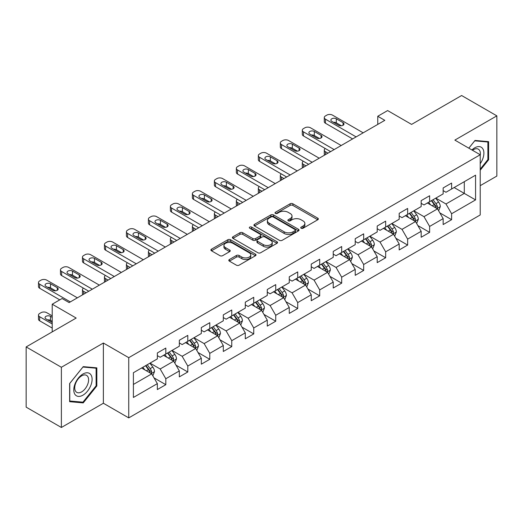 <?xml version="1.0" encoding="UTF-8"?>
<svg xmlns="http://www.w3.org/2000/svg" width="523" height="523" viewBox="0 0 523 523"><rect width="100%" height="100%" fill="white"/><g stroke="black" fill="none" stroke-linecap="round" stroke-linejoin="round"><path stroke-width="0.78" d="M301.143 228.244A1.366 0.791 0 0 0 303.079 228.244L317.775 219.758A1.955 1.131 0 0 0 318.35 218.96A1.955 1.131 0 0 0 317.775 218.163L292.873 203.787A1.955 1.131 0 0 0 290.108 203.787L275.412 212.273A1.366 0.791 0 0 0 275.013 212.828A1.366 0.791 0 0 0 275.412 213.391A1.366 0.791 0 0 0 277.347 213.391L279.249 212.292A6.263 3.615 0 0 1 288.101 212.292L290.18 213.489A6.263 3.615 0 0 1 292.011 216.045A6.263 3.615 0 0 1 290.18 218.601L288.278 219.699A1.366 0.791 0 0 0 287.872 220.261A1.366 0.791 0 0 0 288.278 220.817A1.366 0.791 0 0 0 290.213 220.817L292.115 219.719A6.263 3.615 0 0 1 300.967 219.719L303.039 220.915A6.263 3.615 0 0 1 304.876 223.471A6.263 3.615 0 0 1 303.039 226.028L301.143 227.126A1.366 0.791 0 0 0 300.738 227.688A1.366 0.791 0 0 0 301.143 228.244L301.143 227.126M229.381 259.532A1.955 1.131 0 0 0 228.806 260.33A1.955 1.131 0 0 0 229.381 261.127L236.37 265.161A1.955 1.131 0 0 0 239.135 265.161L255.459 255.74A1.955 1.131 0 0 0 256.028 254.943A1.955 1.131 0 0 0 255.459 254.139L230.558 239.763A1.955 1.131 0 0 0 227.793 239.763L211.469 249.19A1.955 1.131 0 0 0 210.893 249.987A1.955 1.131 0 0 0 211.469 250.785L219.908 255.655A1.955 1.131 0 0 0 222.674 255.655L229.656 251.628A1.955 1.131 0 0 0 230.231 250.824A1.955 1.131 0 0 0 229.656 250.027L225.472 247.614A5.23 3.02 0 0 1 223.942 245.477A5.23 3.02 0 0 1 227.172 242.685A5.23 3.02 0 0 1 232.872 243.339L249.268 252.805A5.23 3.02 0 0 1 250.798 254.943A5.23 3.02 0 0 1 247.569 257.734A5.23 3.02 0 0 1 241.868 257.074L239.135 255.499A1.955 1.131 0 0 0 236.37 255.499L229.381 259.532L229.381 261.127M480.219 185.672L496.85 176.068L496.85 115.858L461.619 95.519L411.588 124.402L387.628 110.569L377.763 116.263L384.81 120.336L69.134 302.588L62.087 298.522L52.222 304.216L52.222 331.883M61.381 367.27L61.381 427.481L103.377 403.24L103.377 343.029L61.381 367.27L26.15 346.932L76.181 318.049L52.222 304.216M103.377 343.029L128.743 357.673L480.219 154.749L480.219 214.96L128.743 417.884L128.743 357.673M496.85 115.858L454.853 140.105L480.219 154.749M279.387 240.325A1.955 1.131 0 0 0 282.152 240.325L298.476 230.898A1.955 1.131 0 0 0 299.051 230.1A1.955 1.131 0 0 0 298.476 229.303L273.581 214.927A1.955 1.131 0 0 0 270.809 214.927L254.485 224.354A1.955 1.131 0 0 0 253.917 225.151A1.955 1.131 0 0 0 254.485 225.949L279.387 240.325M250.262 228.544A1.366 0.791 0 0 1 251.655 228.734L251.655 227.106L276.968 241.724A1.955 1.131 0 0 1 277.543 242.522A1.955 1.131 0 0 1 276.968 243.319L260.644 252.746A1.955 1.131 0 0 1 257.878 252.746L232.977 238.37L232.977 236.769A1.955 1.131 0 0 0 232.408 237.566A1.955 1.131 0 0 0 232.977 238.37M232.977 236.769L239.965 232.735A1.955 1.131 0 0 1 242.731 232.735L252.831 238.566A1.955 1.131 0 0 0 255.597 238.566L260.232 235.893A1.955 1.131 0 0 0 260.8 235.095A1.955 1.131 0 0 0 260.232 234.297L249.713 228.224A1.366 0.791 0 0 1 249.314 227.668A1.366 0.791 0 0 1 250.157 226.936A1.366 0.791 0 0 1 251.655 227.106M61.381 427.481L26.15 407.142L26.15 346.932M154.043 377.894L165.811 384.686L165.811 378.744L179.337 370.938L179.337 376.874L187.796 371.99L187.796 366.054L201.322 358.242L201.322 364.185L209.782 359.301L209.782 353.358L223.308 345.546L223.308 351.489L231.761 346.605L231.761 340.669L245.294 332.857L245.294 338.799L253.747 333.916L253.747 327.973L267.279 320.161L267.279 326.104L275.732 321.22L275.732 315.284L289.265 307.472L289.265 313.408L297.718 308.531L297.718 302.588L311.25 294.776L311.25 300.718L319.703 295.835L319.703 289.899L333.229 282.087L333.229 288.023L341.689 283.146L341.689 277.203L355.215 269.391L355.215 275.333L363.675 270.45L363.675 264.514L377.201 256.701L377.201 262.638L385.66 257.761L385.66 251.818L399.186 244.006L399.186 249.948L407.639 245.065L407.639 239.122L421.172 231.316L421.172 237.252L429.625 232.369L429.625 226.433L443.158 218.621L443.158 224.563L451.611 219.68L451.611 213.737L475.57 199.91L475.57 175.172L464.293 181.684L464.293 193.399L475.57 199.91M165.811 384.686L157.351 389.57L157.351 383.627L133.398 397.46L133.398 372.722L157.351 358.896L157.351 352.953L165.811 348.07L165.811 354.012L179.337 346.2L179.337 340.257L187.796 335.38L187.796 341.316L201.322 333.504L201.322 327.568L209.782 322.684L209.782 328.627L223.308 320.815L223.308 314.872L231.761 309.995L231.761 315.931L245.294 308.119L245.294 302.183L253.747 297.299L253.747 303.242L267.279 295.43L267.279 289.487L275.732 284.61L275.732 290.546L289.265 282.734L289.265 276.798L297.718 271.914L297.718 277.857L311.25 270.045L311.25 264.102L319.703 259.218L319.703 265.161L333.229 257.349L333.229 251.413L341.689 246.529L341.689 252.465L355.215 244.659L355.215 238.717L363.675 233.833L363.675 239.776L377.201 231.964L377.201 226.028L385.66 221.144L385.66 227.08L399.186 219.274L399.186 213.332L407.639 208.448L407.639 214.391L421.172 206.578L421.172 200.642L429.625 195.759L429.625 201.695L443.158 193.889L443.158 187.947L451.611 183.063L451.611 189.006L475.57 175.172M163.555 355.313L173.701 361.171L160.175 368.983L150.023 363.125M157.351 355.64L160.175 357.268L165.811 354.012M160.175 368.983L165.811 378.744M173.701 361.171L179.337 370.938M185.541 342.617L195.687 348.481L182.154 356.287L172.008 350.43M179.337 342.944L182.154 344.572L187.796 341.316M182.154 356.287L187.796 366.054M195.687 348.481L201.322 358.242M207.526 329.928L217.673 335.786L204.14 343.598L193.994 337.74M201.322 330.255L204.14 331.883L209.782 328.627M204.14 343.598L209.782 353.358M217.673 335.786L223.308 345.546M229.512 317.232L239.658 323.09L226.126 330.902L215.979 325.045M223.308 317.559L226.126 319.187L231.761 315.931M226.126 330.902L231.761 340.669M239.658 323.09L245.294 332.857M251.491 304.543L261.644 310.401L248.111 318.213L237.965 312.355M245.294 304.87L248.111 306.491L253.747 303.242M248.111 318.213L253.747 327.973M261.644 310.401L267.279 320.161M273.477 291.847L283.623 297.705L270.097 305.517L259.951 299.659M267.279 292.174L270.097 293.802L275.732 290.546M270.097 305.517L275.732 315.284M283.623 297.705L289.265 307.472M295.462 279.158L305.609 285.015L292.082 292.828L281.936 286.97M289.265 279.478L292.082 281.106L297.718 277.857M292.082 292.828L297.718 302.588M305.609 285.015L311.25 294.776M317.448 266.462L327.594 272.32L314.068 280.132L303.922 274.274M311.25 266.789L314.068 268.417L319.703 265.161M314.068 280.132L319.703 289.899M327.594 272.32L333.229 282.087M339.434 253.773L349.58 259.63L336.054 267.443L325.901 261.578M333.229 254.093L336.054 255.721L341.689 252.465M336.054 267.443L341.689 277.203M349.58 259.63L355.215 269.391M361.419 241.077L371.565 246.934L358.033 254.747L347.887 248.889M355.215 241.404L358.033 243.032L363.675 239.776M358.033 254.747L363.675 264.514M371.565 246.934L377.201 256.701M383.405 228.388L393.551 234.245L380.018 242.051L369.872 236.193M377.201 228.708L380.018 230.336L385.66 227.08M380.018 242.051L385.66 251.818M393.551 234.245L399.186 244.006M405.39 215.692L415.537 221.549L402.004 229.362L391.858 223.504M399.186 216.019L402.004 217.646L407.639 214.391M402.004 229.362L407.639 239.122M415.537 221.549L421.172 231.316M427.369 202.996L437.522 208.86L423.99 216.666L413.843 210.808M421.172 203.323L423.99 204.951L429.625 201.695M423.99 216.666L429.625 226.433M437.522 208.86L443.158 218.621M454.147 187.541L464.293 193.399L445.975 203.977L435.829 198.119M443.158 190.634L445.975 192.261L451.611 189.006M445.975 203.977L451.611 213.737M103.377 403.24L128.743 417.884M377.763 116.263L377.763 124.402M133.398 384.444L151.716 373.867L141.57 368.002M151.716 373.867L157.351 383.627M439.843 212.887L451.611 219.68M417.857 225.576L429.625 232.369M395.878 238.272L407.639 245.065M373.893 250.962L385.66 257.761M351.907 263.657L363.675 270.45M329.921 276.347L341.689 283.146M307.936 289.042L319.703 295.835M285.95 301.732L297.718 308.531M263.965 314.428L275.732 321.22M241.979 327.123L253.747 333.916M220 339.813L231.761 346.605M198.014 352.509L209.782 359.301M176.029 365.198L187.796 371.99M480.219 170.223L488.606 159.79L488.606 141.655L475.008 140.439L468.804 148.159M69.624 401.684L83.229 402.9L96.827 385.981L96.827 367.846L83.229 366.636L69.624 383.555L69.624 401.684M487.9 159.384L488.606 159.79M96.121 385.575L96.827 385.981M81.791 402.069L83.229 402.9M301.686 228.44L303.039 227.655A6.263 3.615 0 0 0 304.876 225.099L304.876 223.471M292.011 216.045L292.011 217.673A6.263 3.615 0 0 1 290.18 220.229L288.82 221.013M317.749 219.778L292.873 205.415A1.955 1.131 0 0 0 290.108 205.415L275.961 213.587M298.45 230.918L273.581 216.555A1.955 1.131 0 0 0 270.809 216.555L254.511 225.962M295.018 230.663A1.366 0.791 0 0 0 295.423 230.1A1.366 0.791 0 0 0 295.018 229.545L273.163 216.927A1.366 0.791 0 0 0 271.228 216.927L269.221 218.084A6.263 3.615 0 0 0 267.39 220.641A6.263 3.615 0 0 0 269.221 223.197L284.159 231.82A6.263 3.615 0 0 0 293.011 231.82L295.018 230.663L295.018 232.29A1.366 0.791 0 0 0 295.423 231.728L295.423 230.1M267.39 220.641L267.39 222.268A6.263 3.615 0 0 0 269.221 224.818L269.221 223.197M295.018 232.29L293.011 233.448A6.263 3.615 0 0 1 284.159 233.448L269.221 224.818M233.003 238.383L239.965 234.363L239.965 232.735M260.8 235.095L260.8 236.723A1.955 1.131 0 0 1 260.232 237.52L255.597 240.194A1.955 1.131 0 0 1 252.831 240.194L242.731 234.363A1.955 1.131 0 0 0 239.965 234.363M251.655 228.734L276.942 243.332M263.304 244.62A5.23 3.02 0 0 0 269.012 245.274A5.23 3.02 0 0 0 272.241 242.482A5.23 3.02 0 0 0 270.705 240.345L264.932 237.011A1.955 1.131 0 0 0 262.167 237.011L257.532 239.684A1.955 1.131 0 0 0 256.956 240.482A1.955 1.131 0 0 0 257.532 241.286L263.304 244.62L263.304 246.248A5.23 3.02 0 0 0 269.012 246.902A5.23 3.02 0 0 0 272.241 244.11L272.241 242.482M256.956 240.482L256.956 242.11A1.955 1.131 0 0 0 257.532 242.907L257.532 241.286M263.304 246.248L257.532 242.907M250.798 254.943L250.798 256.564A5.23 3.02 0 0 1 247.569 259.356A5.23 3.02 0 0 1 241.868 258.702L239.135 257.126A1.955 1.131 0 0 0 236.37 257.126L229.407 261.147M223.942 245.477L223.942 247.104A5.23 3.02 0 0 0 225.472 249.242L225.472 247.614M229.63 251.641L225.472 249.242M255.433 255.754L230.558 241.391A1.955 1.131 0 0 0 227.793 241.391L211.495 250.805M438.634 210.789L440.307 206.565A5.282 3.046 -120 0 0 438.62 202.068L435.718 198.184M430.645 204.885L428.67 202.251M327.947 153.161L325.456 151.722L325.456 154.605M324.62 155.083A3.988 2.301 180 0 1 324.286 154.167L324.286 150.094A3.988 2.301 0 0 0 325.456 151.722M436.705 208.383L437.457 206.788A5.282 3.046 -120 0 0 435.947 203.61L433.037 199.727M431.717 200.492L434.94 204.8A2.693 1.556 60 0 1 435.43 205.617L437.457 206.788M431.344 200.708L434.253 204.585A5.282 3.046 60 0 1 435.764 207.762M325.319 148.552A3.988 2.301 0 0 0 324.286 150.094M356.13 136.889L325.456 119.179A3.988 2.301 -0 0 1 324.286 117.551A3.988 2.301 -0 0 1 325.456 115.923L326.862 115.112A3.988 2.301 -0 0 1 332.497 115.112L363.178 132.822M324.286 117.551L324.286 121.617A3.988 2.301 180 0 0 325.456 123.245L352.607 138.922M331.798 121.375A3.19 1.844 180 0 1 330.863 120.074A3.19 1.844 180 0 1 332.831 118.375A3.19 1.844 180 0 1 336.302 118.773L343.068 122.676A3.19 1.844 180 0 1 344.003 123.977A3.19 1.844 180 0 1 342.035 125.677A3.19 1.844 180 0 1 338.558 125.278L331.798 121.375M333.452 122.33A3.19 1.844 180 0 1 336.302 122.84L341.408 125.788M480.219 163.699A12.957 7.479 120 0 0 482.657 159.123A12.957 7.479 120 0 0 481.853 147.656A12.957 7.479 120 0 0 471.923 149.957M487.031 141.517L487.9 142.021L487.9 159.587L480.219 169.145M468.83 148.172L474.727 140.844L487.9 142.021M480.219 155.436A9.806 5.661 120 0 0 478.342 149.173A9.806 5.661 120 0 0 472.491 150.284M82.941 395.179A12.957 7.479 120 0 0 92.107 379.312A12.957 7.479 120 0 0 82.941 374.023A12.957 7.479 120 0 0 73.782 389.89A12.957 7.479 120 0 0 82.941 395.179M81.66 391.871A9.806 5.661 120 0 0 88.067 383.228A9.806 5.661 120 0 0 86.563 375.37A9.806 5.661 120 0 0 81.66 375.854A9.806 5.661 120 0 0 75.253 384.497A9.806 5.661 120 0 0 76.757 392.355A9.806 5.661 120 0 0 81.66 391.871M69.768 383.424L82.941 367.035L96.121 368.212L96.121 385.778L82.941 402.174L69.768 400.997L69.768 383.424M95.245 367.708L96.121 368.212M416.648 223.478L418.322 219.255A5.282 3.046 -120 0 0 416.641 214.757L413.732 210.874M408.659 217.581L406.685 214.946M305.962 165.856L303.471 164.418L303.471 167.295M302.634 167.778A3.988 2.301 180 0 1 302.301 166.857L302.301 162.79A3.988 2.301 0 0 0 303.471 164.418M414.719 221.079L415.471 219.483A5.282 3.046 -120 0 0 413.961 216.306L411.052 212.423M409.731 213.188L412.954 217.49A2.693 1.556 60 0 1 413.445 218.307L415.471 219.483M409.359 213.397L412.268 217.28A5.282 3.046 60 0 1 413.785 220.458M303.333 161.247A3.988 2.301 0 0 0 302.301 162.79M394.662 236.174L396.342 231.951A5.282 3.046 -120 0 0 394.656 227.453L391.747 223.569M386.674 230.277L384.699 227.636M283.976 178.552L281.485 177.107L281.485 179.99M280.648 180.468A3.988 2.301 180 0 1 280.315 179.552L280.315 175.48A3.988 2.301 0 0 0 281.485 177.107M392.734 233.768L393.486 232.173A5.282 3.046 -120 0 0 391.975 228.996L389.066 225.112M387.746 225.877L390.969 230.185A2.693 1.556 60 0 1 391.459 231.003L393.486 232.173M387.38 226.093L390.282 229.976A5.282 3.046 60 0 1 391.799 233.147M281.348 173.937A3.988 2.301 0 0 0 280.315 175.48M334.151 149.585L303.471 131.868A3.988 2.301 -0 0 1 302.301 130.24A3.988 2.301 -0 0 1 303.471 128.619L304.876 127.802A3.988 2.301 -0 0 1 310.512 127.802L341.192 145.518M302.301 130.24L302.301 134.313A3.988 2.301 180 0 0 303.471 135.941L330.628 151.618M309.812 134.065A3.19 1.844 180 0 1 308.877 132.764A3.19 1.844 180 0 1 310.845 131.064A3.19 1.844 180 0 1 314.323 131.463L321.083 135.372A3.19 1.844 180 0 1 322.018 136.673A3.19 1.844 180 0 1 320.05 138.373A3.19 1.844 180 0 1 316.572 137.974L309.812 134.065M311.466 135.026A3.19 1.844 180 0 1 314.323 135.529L319.422 138.477M312.166 162.274L281.485 144.564A3.988 2.301 -0 0 1 280.315 142.936A3.988 2.301 -0 0 1 281.485 141.308L282.891 140.497A3.988 2.301 -0 0 1 288.533 140.497L319.213 158.208M280.315 142.936L280.315 147.002A3.988 2.301 180 0 0 281.485 148.63L308.642 164.307M287.827 146.76A3.19 1.844 180 0 1 286.892 145.459A3.19 1.844 180 0 1 288.859 143.76A3.19 1.844 180 0 1 292.337 144.158L299.097 148.061A3.19 1.844 180 0 1 300.032 149.362A3.19 1.844 180 0 1 298.064 151.062A3.19 1.844 180 0 1 294.593 150.663L287.827 146.76M289.487 147.715A3.19 1.844 180 0 1 292.337 148.225L297.443 151.173M372.677 248.863L374.357 244.64A5.282 3.046 -120 0 0 372.67 240.142L369.761 236.259M364.688 242.966L362.714 240.332M261.99 191.241L259.5 189.803L259.5 192.68M258.663 193.164A3.988 2.301 180 0 1 258.329 192.242L258.329 188.175A3.988 2.301 0 0 0 259.5 189.803M370.748 246.464L371.507 244.869A5.282 3.046 -120 0 0 369.99 241.691L367.081 237.808M365.76 238.573L368.99 242.881A2.693 1.556 60 0 1 369.473 243.698L371.507 244.869M365.394 238.782L368.303 242.665A5.282 3.046 60 0 1 369.813 245.843M259.362 186.633A3.988 2.301 0 0 0 258.329 188.175M350.691 261.559L352.371 257.336A5.282 3.046 -120 0 0 350.685 252.838L347.775 248.955M342.702 255.662L340.728 253.021M240.005 203.937L237.514 202.493L237.514 205.376M236.677 205.859A3.988 2.301 180 0 1 236.344 204.938L236.344 200.865A3.988 2.301 0 0 0 237.514 202.493M348.763 259.16L349.521 257.558A5.282 3.046 -120 0 0 348.004 254.381L345.095 250.497M343.774 251.262L347.004 255.57A2.693 1.556 60 0 1 347.488 256.388L349.521 257.558M343.408 251.478L346.318 255.361A5.282 3.046 60 0 1 347.828 258.539M237.377 199.322A3.988 2.301 0 0 0 236.344 200.865M328.706 274.248L330.386 270.025A5.282 3.046 -120 0 0 328.699 265.527L325.79 261.644M320.723 268.351L318.742 265.717M218.026 216.627L215.528 215.188L215.528 218.065M214.691 218.549A3.988 2.301 180 0 1 214.365 217.627L214.365 213.561A3.988 2.301 0 0 0 215.528 215.188M326.777 271.849L327.535 270.254A5.282 3.046 -120 0 0 326.025 267.076L323.116 263.193M321.789 263.958L325.018 268.266A2.693 1.556 60 0 1 325.509 269.084L327.535 270.254M321.423 264.167L324.332 268.051A5.282 3.046 60 0 1 325.842 271.228M215.391 212.018A3.988 2.301 0 0 0 214.365 213.561M290.18 174.97L259.5 157.253A3.988 2.301 -0 0 1 258.329 155.632A3.988 2.301 -0 0 1 259.5 154.004L260.905 153.187A3.988 2.301 -0 0 1 266.547 153.187L297.227 170.903M258.329 155.632L258.329 159.698A3.988 2.301 180 0 0 259.5 161.326L286.656 177.003M265.841 159.45A3.19 1.844 180 0 1 264.906 158.149A3.19 1.844 180 0 1 266.874 156.449A3.19 1.844 180 0 1 270.352 156.848L277.118 160.757A3.19 1.844 180 0 1 278.046 162.058A3.19 1.844 180 0 1 276.079 163.758A3.19 1.844 180 0 1 272.607 163.359L265.841 159.45M267.501 160.411A3.19 1.844 180 0 1 270.352 160.921L275.458 163.862M268.194 187.659L237.514 169.949A3.988 2.301 -0 0 1 236.344 168.321A3.988 2.301 -0 0 1 237.514 166.693L238.926 165.883A3.988 2.301 -0 0 1 244.561 165.883L275.242 183.593M236.344 168.321L236.344 172.387A3.988 2.301 180 0 0 237.514 174.015L264.671 189.699M243.855 172.145A3.19 1.844 180 0 1 242.92 170.844A3.19 1.844 180 0 1 244.888 169.145A3.19 1.844 180 0 1 248.366 169.544L255.132 173.446A3.19 1.844 180 0 1 256.061 174.747A3.19 1.844 180 0 1 254.093 176.447A3.19 1.844 180 0 1 250.622 176.048L243.855 172.145M245.516 173.106A3.19 1.844 180 0 1 248.366 173.61L253.472 176.558M246.209 200.355L215.528 182.645A3.988 2.301 -0 0 1 214.365 181.017A3.988 2.301 -0 0 1 215.528 179.389L216.94 178.572A3.988 2.301 -0 0 1 222.576 178.572L253.256 196.288M214.365 181.017L214.365 185.083A3.988 2.301 180 0 0 215.528 186.711L242.685 202.388M221.87 184.841A3.19 1.844 180 0 1 220.935 183.534A3.19 1.844 180 0 1 222.903 181.834A3.19 1.844 180 0 1 226.381 182.233L233.147 186.142A3.19 1.844 180 0 1 234.082 187.443A3.19 1.844 180 0 1 232.114 189.143A3.19 1.844 180 0 1 228.636 188.744L221.87 184.841M223.53 185.796A3.19 1.844 180 0 1 226.381 186.306L231.486 189.248M224.223 213.044L193.543 195.334A3.988 2.301 -0 0 1 192.379 193.706A3.988 2.301 -0 0 1 193.543 192.078L194.955 191.268A3.988 2.301 -0 0 1 200.59 191.268L231.271 208.978M192.379 193.706L192.379 197.772A3.988 2.301 180 0 0 193.543 199.4L220.699 215.084M199.884 197.531A3.19 1.844 180 0 1 198.949 196.23A3.19 1.844 180 0 1 200.924 194.53A3.19 1.844 180 0 1 204.395 194.929L211.161 198.832A3.19 1.844 180 0 1 212.096 200.132A3.19 1.844 180 0 1 210.128 201.839A3.19 1.844 180 0 1 206.65 201.44L199.884 197.531M201.545 198.492A3.19 1.844 180 0 1 204.395 198.995L209.501 201.943M202.238 225.74L171.557 208.03A3.988 2.301 -0 0 1 170.393 206.402A3.988 2.301 -0 0 1 171.557 204.774L172.969 203.957A3.988 2.301 -0 0 1 178.605 203.957L209.285 221.674M170.393 206.402L170.393 210.468A3.988 2.301 180 0 0 171.557 212.096L198.714 227.773M177.898 210.226A3.19 1.844 180 0 1 176.97 208.925A3.19 1.844 180 0 1 178.938 207.219A3.19 1.844 180 0 1 182.409 207.618L189.176 211.527A3.19 1.844 180 0 1 190.111 212.828A3.19 1.844 180 0 1 188.143 214.528A3.19 1.844 180 0 1 184.665 214.129L177.898 210.226M179.559 211.181A3.19 1.844 180 0 1 182.409 211.691L187.515 214.639M180.252 238.436L149.578 220.719A3.988 2.301 -0 0 1 148.408 219.091A3.988 2.301 -0 0 1 149.578 217.463L150.984 216.653A3.988 2.301 -0 0 1 156.619 216.653L187.299 234.363M148.408 219.091L148.408 223.164A3.988 2.301 180 0 0 149.578 224.785L176.735 240.469M155.919 222.916A3.19 1.844 180 0 1 154.985 221.615A3.19 1.844 180 0 1 156.952 219.915A3.19 1.844 180 0 1 160.424 220.314L167.19 224.217A3.19 1.844 180 0 1 168.125 225.518A3.19 1.844 180 0 1 166.157 227.224A3.19 1.844 180 0 1 162.679 226.825L155.919 222.916M157.573 223.877A3.19 1.844 180 0 1 160.424 224.38L165.53 227.328M158.273 251.125L127.592 233.415A3.988 2.301 -0 0 1 126.422 231.787A3.988 2.301 -0 0 1 127.592 230.159L128.998 229.342A3.988 2.301 -0 0 1 134.633 229.342L165.314 247.059M126.422 231.787L126.422 235.853A3.988 2.301 180 0 0 127.592 237.481L154.749 253.158M133.934 235.612A3.19 1.844 180 0 1 132.999 234.311A3.19 1.844 180 0 1 134.967 232.604A3.19 1.844 180 0 1 138.445 233.003L145.204 236.912A3.19 1.844 180 0 1 146.139 238.213A3.19 1.844 180 0 1 144.171 239.913A3.19 1.844 180 0 1 140.694 239.514L133.934 235.612M135.588 236.566A3.19 1.844 180 0 1 138.445 237.076L143.544 240.024M136.287 263.821L105.607 246.104A3.988 2.301 -0 0 1 104.437 244.476A3.988 2.301 -0 0 1 105.607 242.849L107.012 242.038A3.988 2.301 -0 0 1 112.654 242.038L143.335 259.748M104.437 244.476L104.437 248.549A3.988 2.301 180 0 0 105.607 250.177L132.764 265.854M111.948 248.301A3.19 1.844 180 0 1 111.013 247A3.19 1.844 180 0 1 112.981 245.3A3.19 1.844 180 0 1 116.459 245.699L123.219 249.602A3.19 1.844 180 0 1 124.154 250.909A3.19 1.844 180 0 1 122.186 252.609A3.19 1.844 180 0 1 118.714 252.21L111.948 248.301M113.609 249.262A3.19 1.844 180 0 1 116.459 249.765L121.565 252.714M114.302 276.51L83.621 258.8A3.988 2.301 -0 0 1 82.451 257.172A3.988 2.301 -0 0 1 83.621 255.544L85.027 254.727A3.988 2.301 -0 0 1 90.669 254.727L121.349 272.444M82.451 257.172L82.451 261.239A3.988 2.301 180 0 0 83.621 262.866L110.778 278.543M89.963 260.997A3.19 1.844 180 0 1 89.028 259.696A3.19 1.844 180 0 1 90.995 257.989A3.19 1.844 180 0 1 94.473 258.395L101.24 262.298A3.19 1.844 180 0 1 102.168 263.599A3.19 1.844 180 0 1 100.2 265.298A3.19 1.844 180 0 1 96.729 264.899L89.963 260.997M91.623 261.951A3.19 1.844 180 0 1 94.473 262.461L99.579 265.409M306.726 286.944L308.4 282.721A5.282 3.046 -120 0 0 306.713 278.223L303.804 274.34M298.738 281.047L296.757 278.406M196.04 229.322L193.543 227.878L193.543 230.761M192.712 231.244A3.988 2.301 180 0 1 192.379 230.323L192.379 226.256A3.988 2.301 0 0 0 193.543 227.878M304.791 284.545L305.55 282.943A5.282 3.046 -120 0 0 304.04 279.766L301.13 275.883M299.803 276.647L303.033 280.956A2.693 1.556 60 0 1 303.523 281.773L305.55 282.943M299.437 276.863L302.346 280.746A5.282 3.046 60 0 1 303.856 283.924M193.405 224.707A3.988 2.301 0 0 0 192.379 226.256M284.741 299.633L286.414 295.41A5.282 3.046 -120 0 0 284.728 290.912L281.819 287.029M276.752 293.736L274.778 291.102M174.054 242.012L171.557 240.573L171.557 243.45M170.727 243.934A3.988 2.301 180 0 1 170.393 243.012L170.393 238.946A3.988 2.301 0 0 0 171.557 240.573M282.806 297.234L283.564 295.639A5.282 3.046 -120 0 0 282.054 292.462L279.145 288.578M277.818 289.343L281.047 293.651A2.693 1.556 60 0 1 281.537 294.469L283.564 295.639M277.452 289.552L280.361 293.436A5.282 3.046 60 0 1 281.871 296.613M171.42 237.403A3.988 2.301 0 0 0 170.393 238.946M262.755 312.329L264.429 308.106A5.282 3.046 -120 0 0 262.742 303.608L259.839 299.725M254.766 306.432L252.792 303.791M152.069 254.708L149.578 253.269L149.578 256.146M148.741 256.63A3.988 2.301 180 0 1 148.408 255.708L148.408 251.641A3.988 2.301 0 0 0 149.578 253.269M260.827 309.93L261.578 308.328A5.282 3.046 -120 0 0 260.068 305.151L257.159 301.274M255.839 302.033L259.062 306.341A2.693 1.556 60 0 1 259.552 307.158L261.578 308.328M255.466 302.248L258.375 306.132A5.282 3.046 60 0 1 259.885 309.309M149.441 250.092A3.988 2.301 0 0 0 148.408 251.641M240.77 325.018L242.443 320.795A5.282 3.046 -120 0 0 240.763 316.304L237.854 312.421M232.781 319.122L230.806 316.487M130.083 267.397L127.592 265.959L127.592 268.842M126.756 269.319A3.988 2.301 180 0 1 126.422 268.397L126.422 264.331A3.988 2.301 0 0 0 127.592 265.959M238.841 322.619L239.593 321.024A5.282 3.046 -120 0 0 238.083 317.847L235.173 313.963M233.853 314.728L237.076 319.037A2.693 1.556 60 0 1 237.566 319.854L239.593 321.024M233.48 314.938L236.389 318.821A5.282 3.046 60 0 1 237.906 321.998M127.455 262.788A3.988 2.301 0 0 0 126.422 264.331M218.784 337.714L220.464 333.491A5.282 3.046 -120 0 0 218.777 328.993L215.868 325.11M210.795 331.817L208.821 329.176M108.098 280.093L105.607 278.654L105.607 281.531M104.77 282.015A3.988 2.301 180 0 1 104.437 281.093L104.437 277.027A3.988 2.301 0 0 0 105.607 278.654M216.855 335.315L217.607 333.713A5.282 3.046 -120 0 0 216.097 330.543L213.188 326.659M211.867 327.418L215.09 331.726A2.693 1.556 60 0 1 215.581 332.543L217.607 333.713M211.501 327.633L214.404 331.517A5.282 3.046 60 0 1 215.921 334.694M105.469 275.477A3.988 2.301 0 0 0 104.437 277.027M196.798 350.41L198.479 346.187A5.282 3.046 -120 0 0 196.792 341.689L193.883 337.806M188.81 344.507L186.835 341.872M86.112 292.782L83.621 291.344L83.621 294.227M82.784 294.704A3.988 2.301 180 0 1 82.451 293.789L82.451 289.716A3.988 2.301 0 0 0 83.621 291.344M194.87 348.004L195.628 346.409A5.282 3.046 -120 0 0 194.111 343.232L191.202 339.349M189.882 340.113L193.111 344.422A2.693 1.556 60 0 1 193.595 345.239L195.628 346.409M189.516 340.323L192.425 344.206A5.282 3.046 60 0 1 193.935 347.383M83.484 288.173A3.988 2.301 0 0 0 82.451 289.716M174.813 363.099L176.493 358.876A5.282 3.046 -120 0 0 174.806 354.378L171.897 350.495M166.824 357.202L164.85 354.561M172.884 360.7L173.643 359.098A5.282 3.046 -120 0 0 172.126 355.928L169.217 352.044M167.896 352.803L171.126 357.111A2.693 1.556 60 0 1 171.609 357.928L173.643 359.098M167.53 353.018L170.439 356.902A5.282 3.046 60 0 1 171.949 360.079M92.316 289.206L61.636 271.489A3.988 2.301 -0 0 1 60.465 269.861A3.988 2.301 -0 0 1 61.636 268.234L63.048 267.423A3.988 2.301 -0 0 1 68.683 267.423L99.363 285.133M60.465 269.861L60.465 273.934A3.988 2.301 180 0 0 61.636 275.562L88.792 291.239M67.977 273.686A3.19 1.844 180 0 1 67.042 272.385A3.19 1.844 180 0 1 69.01 270.685A3.19 1.844 180 0 1 72.488 271.084L79.254 274.987A3.19 1.844 180 0 1 80.189 276.294A3.19 1.844 180 0 1 78.215 277.994A3.19 1.844 180 0 1 74.743 277.595L67.977 273.686M69.637 274.647A3.19 1.844 180 0 1 72.488 275.15L77.594 278.099M152.827 375.795L154.507 371.572A5.282 3.046 -120 0 0 152.821 367.074L149.911 363.191M52.222 323.985L39.65 316.729A3.988 2.301 0 0 1 38.486 315.101A3.988 2.301 0 0 1 39.65 313.473L41.062 312.662A3.988 2.301 0 0 1 46.697 312.662L52.222 315.853M144.845 369.892L142.864 367.257M52.222 328.058L39.65 320.802A3.988 2.301 180 0 1 38.486 319.174L38.486 315.101M52.222 321.384L50.502 320.39A3.19 1.844 0 0 0 47.652 319.886M150.899 373.389L151.657 371.794A5.282 3.046 -120 0 0 150.147 368.617L147.238 364.734M145.91 365.499L149.14 369.807A2.693 1.556 60 0 1 149.63 370.624L151.657 371.794M145.544 365.714L148.454 369.591A5.282 3.046 60 0 1 149.964 372.768M52.222 317.317L50.502 316.323A3.19 1.844 0 0 0 47.024 315.925A3.19 1.844 0 0 0 45.056 317.624A3.19 1.844 0 0 0 45.991 318.925L52.222 322.521M70.33 301.895L39.65 284.185A3.988 2.301 -0 0 1 38.486 282.557A3.988 2.301 -0 0 1 39.65 280.929L41.062 280.119A3.988 2.301 -0 0 1 46.697 280.119L77.378 297.829M38.486 282.557L38.486 286.624A3.988 2.301 180 0 0 39.65 288.251L59.759 299.862M45.991 286.382A3.19 1.844 180 0 1 45.056 285.081A3.19 1.844 180 0 1 47.024 283.381A3.19 1.844 180 0 1 50.502 283.78L57.269 287.683A3.19 1.844 180 0 1 58.203 288.984A3.19 1.844 180 0 1 56.236 290.683A3.19 1.844 180 0 1 52.758 290.285L45.991 286.382M47.652 287.336A3.19 1.844 180 0 1 50.502 287.846L55.608 290.795M303.039 227.655L303.039 226.028M288.278 220.817L288.278 219.699M290.18 220.229L290.18 218.601M275.412 213.391L275.412 212.273M290.108 205.415L290.108 203.787M292.873 205.415L292.873 203.787M317.775 219.758L317.775 218.163M254.485 225.949L254.485 224.354M270.809 216.555L270.809 214.927M273.581 216.555L273.581 214.927M298.476 230.898L298.476 229.303M284.159 233.448L284.159 231.82M293.011 233.448L293.011 231.82M242.731 234.363L242.731 232.735M252.831 240.194L252.831 238.566M255.597 240.194L255.597 238.566M260.232 237.52L260.232 235.893M276.968 243.319L276.968 241.724M236.37 257.126L236.37 255.499M239.135 257.126L239.135 255.499M241.868 258.702L241.868 257.074M229.656 251.628L229.656 250.027M211.469 250.785L211.469 249.19M227.793 241.391L227.793 239.763M230.558 241.391L230.558 239.763M255.459 255.74L255.459 254.139M436.999 208.559L440.274 206.663M435.947 203.61L438.62 202.068M432.188 205.781L434.253 204.585M325.456 123.245L325.456 119.179M336.302 118.773L336.302 122.84M343.068 122.676L343.068 125.278M415.014 221.249L418.289 219.359M413.961 216.306L416.641 214.757M410.202 218.47L412.268 217.28M393.028 233.944L396.303 232.049M391.975 228.996L394.656 227.453M388.223 231.166L390.282 229.976M303.471 135.941L303.471 131.868M314.323 131.463L314.323 135.529M321.083 135.372L321.083 137.974M281.485 148.63L281.485 144.564M292.337 144.158L292.337 148.225M299.097 148.061L299.097 150.663M371.042 246.634L374.318 244.744M369.99 241.691L372.67 240.142M366.237 243.862L368.303 242.665M349.057 259.33L352.332 257.434M348.004 254.381L350.685 252.838M344.252 256.551L346.318 255.361M327.071 272.019L330.353 270.13M326.025 267.076L328.699 265.527M322.266 269.247L324.332 268.051M259.5 161.326L259.5 157.253M270.352 156.848L270.352 160.921M277.118 160.757L277.118 163.359M237.514 174.015L237.514 169.949M248.366 169.544L248.366 173.61M255.132 173.446L255.132 176.048M215.528 186.711L215.528 182.645M226.381 182.233L226.381 186.306M233.147 186.142L233.147 188.744M193.543 199.4L193.543 195.334M204.395 194.929L204.395 198.995M211.161 198.832L211.161 201.44M171.557 212.096L171.557 208.03M182.409 207.618L182.409 211.691M189.176 211.527L189.176 214.129M149.578 224.785L149.578 220.719M160.424 220.314L160.424 224.38M167.19 224.217L167.19 226.825M127.592 237.481L127.592 233.415M138.445 233.003L138.445 237.076M145.204 236.912L145.204 239.514M105.607 250.177L105.607 246.104M116.459 245.699L116.459 249.765M123.219 249.602L123.219 252.21M83.621 262.866L83.621 258.8M94.473 258.395L94.473 262.461M101.24 262.298L101.24 264.899M305.092 284.715L308.367 282.819M304.04 279.766L306.713 278.223M300.28 281.936L302.346 280.746M283.106 297.404L286.382 295.515M282.054 292.462L284.728 290.912M278.295 294.632L280.361 293.436M261.121 310.1L264.396 308.21M260.068 305.151L262.742 303.608M256.309 307.321L258.375 306.132M239.135 322.789L242.411 320.9M238.083 317.847L240.763 316.304M234.324 320.017L236.389 318.821M217.15 335.485L220.425 333.596M216.097 330.543L218.777 328.993M212.345 332.706L214.404 331.517M195.164 348.174L198.439 346.285M194.111 343.232L196.792 341.689M190.359 345.402L192.425 344.206M173.178 360.87L176.454 358.981M172.126 355.928L174.806 354.378M168.373 358.092L170.439 356.902M61.636 275.562L61.636 271.489M72.488 271.084L72.488 275.15M79.254 274.987L79.254 277.595M39.65 316.729L39.65 320.802M151.193 373.566L154.475 371.67M150.147 368.617L152.821 367.074M146.388 370.787L148.454 369.591M50.502 320.39L50.502 316.323M39.65 288.251L39.65 284.185M50.502 283.78L50.502 287.846M57.269 287.683L57.269 290.285"/></g></svg>
